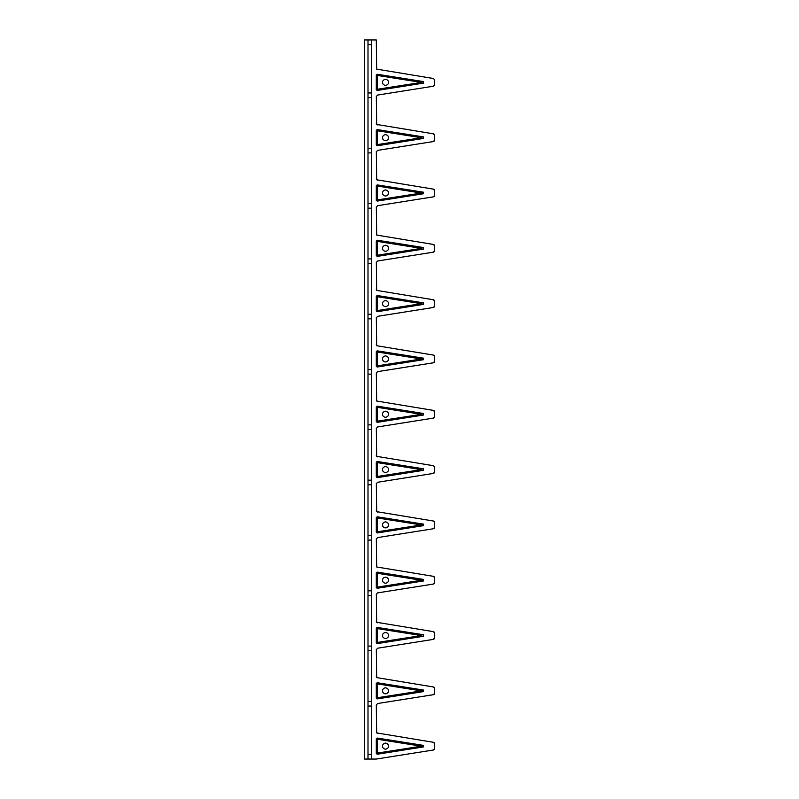 <?xml version="1.0" encoding="UTF-8"?>
<svg xmlns="http://www.w3.org/2000/svg" width="799" height="799" viewBox="0 0 799 799"><rect width="100%" height="100%" fill="white"/><g stroke="black" fill="none" stroke-linecap="round" stroke-linejoin="round"><path stroke-width="1.2" d="M376.339 649.377L376.669 677.602L433.388 686.96L434.686 688.478L434.686 693.172L433.388 694.691L377.597 703.529L376.299 705.048L376.669 732.923L433.388 742.281L434.686 743.799L434.686 748.493L433.388 750.011L376.299 759.05L367.999 759.05L367.999 39.95L364.314 39.95L364.314 759.05L367.999 759.05M376.299 649.727L377.597 648.219L433.388 639.38L434.686 637.862L434.316 638.86M376.339 594.066L376.669 622.291L433.388 631.649L434.686 633.168L434.686 637.862M376.299 594.416L377.597 592.898L433.388 584.059L434.686 582.541L434.316 583.54M376.339 538.756L376.669 566.98L433.388 576.329L434.686 577.847L434.686 582.541M376.299 539.105L377.597 537.587L433.388 528.748L434.686 527.23L434.316 528.229M376.339 483.435L376.669 511.66L433.388 521.018L434.686 522.536L434.686 527.23M376.299 483.785L377.597 482.266L433.388 473.427L434.686 471.909L434.316 472.908M376.339 428.124L376.669 456.349L433.388 465.697L434.686 467.215L434.686 471.909M376.299 428.474L377.597 426.956L433.388 418.117L434.686 416.599L434.316 417.597M376.339 372.803L376.669 401.028L433.388 410.386L434.686 411.904L434.686 416.599M376.299 373.153L377.597 371.635L433.388 362.796L434.686 361.278L434.316 362.277M376.339 317.493L376.669 345.717L433.388 355.076L434.686 356.584L434.686 361.278M376.299 317.842L377.597 316.324L433.388 307.485L434.686 305.967L434.316 306.966M376.339 262.172L376.669 290.397L433.388 299.755L434.686 301.273L434.686 305.967M376.299 262.521L377.597 261.003L433.388 252.164L434.686 250.656L434.316 251.645M376.339 206.861L376.669 235.086L433.388 244.444L434.686 245.962L434.686 250.656M376.299 207.211L377.597 205.693L433.388 196.854L434.686 195.336L434.316 196.334M376.339 151.54L376.669 179.765L433.388 189.123L434.686 190.641L434.686 195.336M376.299 151.89L377.597 150.372L433.388 141.543L434.686 140.025L434.316 141.023M376.339 96.23L376.669 124.454L433.388 133.813L434.686 135.331L434.686 140.025M376.299 96.579L377.597 95.061L433.388 86.222L434.686 84.704L434.316 85.703M371.685 759.05L371.685 39.95L376.299 39.95L376.669 69.133L433.388 78.492L434.686 80.01L434.686 84.704M423.53 745.387L377.188 738.046L376.299 738.805L376.299 753.487L377.188 754.246L423.53 746.905L423.53 745.387L421.133 745.387L421.772 746.146L421.133 746.905L423.53 746.905M423.53 690.066L377.188 682.726L376.299 683.485L376.299 698.166L377.188 698.925L423.53 691.584L423.53 690.066L421.133 690.066L421.772 690.825L421.133 691.584L423.53 691.584M423.53 634.756L377.188 627.415L376.299 628.174L376.299 642.855L377.188 643.614L423.53 636.274L423.53 634.756L421.133 634.756L421.772 635.515L421.133 636.274L423.53 636.274M423.53 579.435L377.188 572.094L376.299 572.853L376.299 587.535L377.188 588.294L423.53 580.953L423.53 579.435L421.133 579.435L421.772 580.194L421.133 580.953L423.53 580.953M423.53 524.124L377.188 516.783L376.299 517.542L376.299 532.224L377.188 532.983L423.53 525.642L423.53 524.124L421.133 524.124L421.772 524.883L421.133 525.642L423.53 525.642M423.53 468.803L377.188 461.462L376.299 462.222L376.299 476.903L377.188 477.662L423.53 470.321L423.53 468.803L421.133 468.803L421.772 469.562L421.133 470.321L423.53 470.321M423.53 413.492L377.188 406.152L376.299 406.911L376.299 421.592L377.188 422.351L423.53 415.011L423.53 413.492L421.133 413.492L421.772 414.252L421.133 415.011L423.53 415.011M423.53 358.172L377.188 350.841L376.299 351.59L376.299 366.272L377.188 367.031L423.53 359.69L423.53 358.172L421.133 358.172L421.772 358.931L421.133 359.69L423.53 359.69M423.53 302.861L377.188 295.52L376.299 296.279L376.299 310.961L377.188 311.72L423.53 304.379L423.53 302.861L421.133 302.861L421.772 303.62L421.133 304.379L423.53 304.379M423.53 247.55L377.188 240.209L376.299 240.968L376.299 255.65L377.188 256.399L423.53 249.068L423.53 247.55L421.133 247.55L421.772 248.309L421.133 249.068L423.53 249.068M423.53 192.229L377.188 184.889L376.299 185.648L376.299 200.329L377.188 201.088L423.53 193.748L423.53 192.229L421.133 192.229L421.772 192.988L421.133 193.748L423.53 193.748M423.53 136.919L377.188 129.578L376.299 130.337L376.299 145.018L377.188 145.778L423.53 138.437L423.53 136.919L421.133 136.919L421.772 137.678L421.133 138.437L423.53 138.437M423.53 81.598L377.188 74.257L376.299 75.016L376.299 89.698L377.188 90.457L423.53 83.116L423.53 81.598L421.133 81.598L421.772 82.357L421.133 83.116L423.53 83.116M376.669 732.923L376.299 731.924L377.597 733.442M434.316 742.8L434.686 743.799L433.388 742.281M434.316 749.492L433.388 750.011L434.686 748.493M376.669 124.454L376.299 123.455L377.597 124.974M434.316 134.332L434.686 135.331L433.388 133.813M376.669 179.765L376.299 178.766L377.597 180.284M434.316 189.643L434.686 190.641L433.388 189.123M376.669 235.086L376.299 234.087L377.597 235.605M434.316 244.963L434.686 245.962L433.388 244.444M376.669 290.397L376.299 289.398L376.669 290.397M434.316 300.274L434.686 301.273L433.388 299.755M376.669 345.717L376.299 344.719L376.669 345.717M434.316 355.595L434.686 356.584L433.388 355.076M376.669 401.028L376.299 400.029L377.597 401.547M434.316 410.906L434.686 411.904L433.388 410.386M376.669 456.349L376.299 455.35L377.597 456.868M434.316 466.216L434.686 467.215L433.388 465.697M376.669 511.66L376.299 510.661L377.597 512.179M434.316 521.537L434.686 522.536L433.388 521.018M376.669 566.98L376.299 565.982L376.669 566.98M434.316 576.848L434.686 577.847L433.388 576.329M376.669 622.291L376.299 621.292L377.597 622.811M434.316 632.169L434.686 633.168L433.388 631.649M376.669 677.602L376.299 676.613L376.669 677.602M434.316 687.48L434.686 688.478L433.388 686.96M434.316 694.171L433.388 694.691L434.686 693.172M371.685 39.95L367.999 39.95M376.299 753.487L376.679 753.048L377.557 753.807L377.188 754.246M377.188 738.046L377.557 738.486L376.679 739.245L376.299 738.805M376.299 698.166L376.679 697.727L377.557 698.486L377.188 698.925M377.188 682.726L377.557 683.165L376.679 683.924L376.299 683.485M376.299 642.855L376.679 642.416L377.557 643.175L377.188 643.614M377.188 627.415L377.557 627.854L376.679 628.613L376.299 628.174M376.299 587.535L376.679 587.095L377.557 587.854L377.188 588.294M377.188 572.094L377.557 572.533L376.679 573.292L376.299 572.853M376.299 532.224L376.679 531.784L377.557 532.543L377.188 532.983M377.188 516.783L377.557 517.223L376.679 517.982L376.299 517.542M376.299 476.903L376.679 476.464L377.557 477.223L377.188 477.662M377.188 461.462L377.557 461.912L376.679 462.661L376.299 462.222M376.299 421.592L376.679 421.153L377.557 421.912L377.188 422.351M377.188 406.152L377.557 406.591L376.679 407.35L376.299 406.911M376.299 366.272L376.679 365.832L377.557 366.591L377.188 367.031M377.188 350.841L377.557 351.28L376.679 352.039L376.299 351.59M376.299 310.961L376.679 310.521L377.557 311.28L377.188 311.72M377.188 295.52L377.557 295.96L376.679 296.719L376.299 296.279M376.299 255.65L376.679 255.201L377.557 255.96L377.188 256.399M377.188 240.209L377.557 240.649L376.679 241.408L376.299 240.968M376.299 200.329L376.679 199.89L377.557 200.649L377.188 201.088M377.188 184.889L377.557 185.328L376.679 186.087L376.299 185.648M376.299 145.018L376.679 144.579L377.557 145.328L377.188 145.778M377.188 129.578L377.557 130.017L376.679 130.776L376.299 130.337M376.299 89.698L376.679 89.258L377.557 90.017L377.188 90.457M377.188 74.257L377.557 74.697L376.679 75.456L376.299 75.016M367.999 44.564L371.685 44.564M371.685 92.964L367.999 92.964M371.685 97.568L367.999 97.568M371.685 148.274L367.999 148.274M371.685 152.889L367.999 152.889M371.685 203.595L367.999 203.595M371.685 208.199L367.999 208.199M371.685 258.906L367.999 258.906M371.685 263.52L367.999 263.52M371.685 314.227L367.999 314.227M371.685 318.831L367.999 318.831M371.685 369.538L367.999 369.538M371.685 374.152L367.999 374.152M371.685 424.848L367.999 424.848M371.685 429.463L367.999 429.463M371.685 480.169L367.999 480.169M371.685 484.773L367.999 484.773M371.685 535.48L367.999 535.48M371.685 540.094L367.999 540.094M371.685 590.801L367.999 590.801M371.685 595.405L367.999 595.405M371.685 646.111L367.999 646.111M371.685 650.726L367.999 650.726M371.685 701.432L367.999 701.432M371.685 706.036L367.999 706.036M371.685 754.436L367.999 754.436M388.174 747.684C389.003 745.157 388.114 743.619 385.517 743.07C382.921 743.619 382.032 745.157 382.861 747.684C384.629 749.652 386.406 749.652 388.174 747.684M388.174 692.363C389.003 689.837 388.114 688.299 385.517 687.759C382.921 688.299 382.032 689.837 382.861 692.363C384.629 694.341 386.406 694.341 388.174 692.363M388.174 637.053C389.003 634.526 388.114 632.988 385.517 632.438C382.921 632.988 382.032 634.526 382.861 637.053C384.629 639.03 386.406 639.03 388.174 637.053M388.174 581.732C389.003 579.205 388.114 577.667 385.517 577.128C382.921 577.667 382.032 579.205 382.861 581.732C384.629 583.709 386.406 583.709 388.174 581.732M388.174 526.421C389.003 523.894 388.114 522.356 385.517 521.807C382.921 522.356 382.032 523.894 382.861 526.421C384.629 528.399 386.406 528.399 388.174 526.421M388.174 471.1C389.003 468.574 388.114 467.045 385.517 466.496C382.921 467.045 382.032 468.574 382.861 471.1C384.629 473.078 386.406 473.078 388.174 471.1M388.174 415.79C389.003 413.263 388.114 411.725 385.517 411.175C382.921 411.725 382.032 413.263 382.861 415.79C384.629 417.767 386.406 417.767 388.174 415.79M388.174 360.469C389.003 357.942 388.114 356.414 385.517 355.865C382.921 356.414 382.032 357.942 382.861 360.469C384.629 362.446 386.406 362.446 388.174 360.469M388.174 305.158C389.003 302.631 388.114 301.093 385.517 300.544C382.921 301.093 382.032 302.631 382.861 305.158C384.629 307.136 386.406 307.136 388.174 305.158M388.174 249.837C389.003 247.32 388.114 245.782 385.517 245.233C382.921 245.782 382.032 247.32 382.861 249.837C384.629 251.815 386.406 251.815 388.174 249.837M388.174 194.527C389.003 192 388.114 190.462 385.517 189.912C382.921 190.462 382.032 192 382.861 194.527C384.629 196.504 386.406 196.504 388.174 194.527M388.174 139.206C389.003 136.689 388.114 135.151 385.517 134.602C382.921 135.151 382.032 136.689 382.861 139.206C384.629 141.183 386.406 141.183 388.174 139.206M388.174 83.895C389.003 81.368 388.114 79.83 385.517 79.281C382.921 79.83 382.032 81.368 382.861 83.895C384.629 85.873 386.406 85.873 388.174 83.895M377.557 738.486L421.133 745.387L421.013 746.146L377.438 739.245L377.557 738.486M421.013 746.146L421.133 746.905L377.557 753.807L377.438 753.048L421.772 746.146M376.679 753.048L376.679 739.245L377.438 739.245L377.438 753.048L376.679 753.048M377.557 683.165L421.133 690.066L421.013 690.825L377.438 683.924L377.557 683.165M421.013 690.825L421.133 691.584L377.557 698.486L377.438 697.727L421.772 690.825M376.679 697.727L376.679 683.924L377.438 683.924L377.438 697.727L376.679 697.727M377.557 627.854L421.133 634.756L421.013 635.515L377.438 628.613L377.557 627.854M421.013 635.515L421.133 636.274L377.557 643.175L377.438 642.416L421.772 635.515M376.679 642.416L376.679 628.613L377.438 628.613L377.438 642.416L376.679 642.416M377.557 572.533L421.133 579.435L421.013 580.194L377.438 573.292L377.557 572.533M421.013 580.194L421.133 580.953L377.557 587.854L377.438 587.095L421.772 580.194M376.679 587.095L376.679 573.292L377.438 573.292L377.438 587.095L376.679 587.095M377.557 517.223L421.133 524.124L421.013 524.883L377.438 517.982L377.557 517.223M421.013 524.883L421.133 525.642L377.557 532.543L377.438 531.784L421.772 524.883M376.679 531.784L376.679 517.982L377.438 517.982L377.438 531.784L376.679 531.784M377.557 461.912L421.133 468.803L421.013 469.562L377.438 462.661L377.557 461.912M421.013 469.562L421.133 470.321L377.557 477.223L377.438 476.464L421.772 469.562M376.679 476.464L376.679 462.661L377.438 462.661L377.438 476.464L376.679 476.464M377.557 406.591L421.133 413.492L421.013 414.252L377.438 407.35L377.557 406.591M421.013 414.252L421.133 415.011L377.557 421.912L377.438 421.153L421.772 414.252M376.679 421.153L376.679 407.35L377.438 407.35L377.438 421.153L376.679 421.153M377.557 351.28L421.133 358.172L421.013 358.931L377.438 352.039L377.557 351.28M421.013 358.931L421.133 359.69L377.557 366.591L377.438 365.832L421.772 358.931M376.679 365.832L376.679 352.039L377.438 352.039L377.438 365.832L376.679 365.832M377.557 295.96L421.133 302.861L421.013 303.62L377.438 296.719L377.557 295.96M421.013 303.62L421.133 304.379L377.557 311.28L377.438 310.521L421.772 303.62M376.679 310.521L376.679 296.719L377.438 296.719L377.438 310.521L376.679 310.521M377.557 240.649L421.133 247.55L421.013 248.309L377.438 241.408L377.557 240.649M421.013 248.309L421.133 249.068L377.557 255.96L377.438 255.201L421.772 248.309M376.679 255.201L376.679 241.408L377.438 241.408L377.438 255.201L376.679 255.201M377.557 185.328L421.133 192.229L421.013 192.988L377.438 186.087L377.557 185.328M421.013 192.988L421.133 193.748L377.557 200.649L377.438 199.89L421.772 192.988M376.679 199.89L376.679 186.087L377.438 186.087L377.438 199.89L376.679 199.89M377.557 130.017L421.133 136.919L421.013 137.678L377.438 130.776L377.557 130.017M421.013 137.678L421.133 138.437L377.557 145.328L377.438 144.579L421.772 137.678M376.679 144.579L376.679 130.776L377.438 130.776L377.438 144.579L376.679 144.579M377.557 74.697L421.133 81.598L421.013 82.357L377.438 75.456L377.557 74.697M421.013 82.357L421.133 83.116L377.557 90.017L377.438 89.258L421.772 82.357M376.679 89.258L376.679 75.456L377.438 75.456L377.438 89.258L376.679 89.258"/></g></svg>
